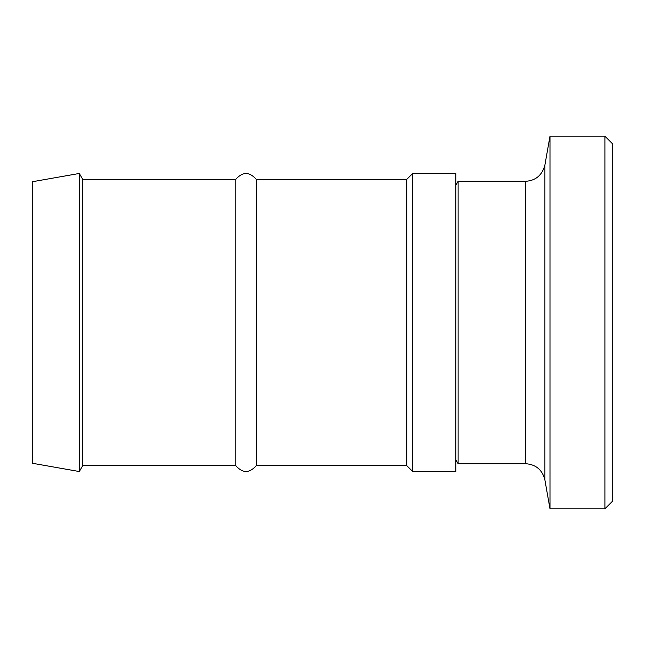 <?xml version="1.0" encoding="UTF-8"?>
<svg xmlns="http://www.w3.org/2000/svg" width="645" height="645" viewBox="0 0 645 645"><rect width="100%" height="100%" fill="white"/><g stroke="black" fill="none" stroke-linecap="round" stroke-linejoin="round"><path stroke-width="0.97" d="M455.862 173.457L455.862 471.543L412.711 471.543L412.711 173.457L455.862 173.457M32.25 181.753L32.25 463.247L79.319 471.543L79.319 173.457L32.25 181.753M79.319 173.457L82.713 179.334L82.713 465.666L79.319 471.543M82.713 179.334L235.828 179.334L235.828 465.666L82.713 465.666M235.828 179.334C242.617 171.602 249.413 171.602 256.202 179.334L256.202 465.666C249.413 473.398 242.617 473.398 235.828 465.666M256.202 179.334L406.826 179.334L406.826 465.666L412.711 471.543M406.826 179.334L412.711 173.457M604.905 508.808L612.75 500.963L612.75 144.037L604.905 136.192L604.905 508.808L549.991 508.808L549.991 136.192L604.905 136.192M544.896 165.088L544.896 479.912C542.356 469.842 535.922 464.44 525.586 463.707L525.586 181.293C535.664 180.681 542.098 175.279 544.896 165.088L549.991 136.192M525.586 463.707L458.119 463.707L458.119 181.293L525.586 181.293M455.862 185.22L458.119 181.293M256.202 465.666L406.826 465.666M544.896 479.912L549.991 508.808M455.862 459.78L458.119 463.707"/></g></svg>
